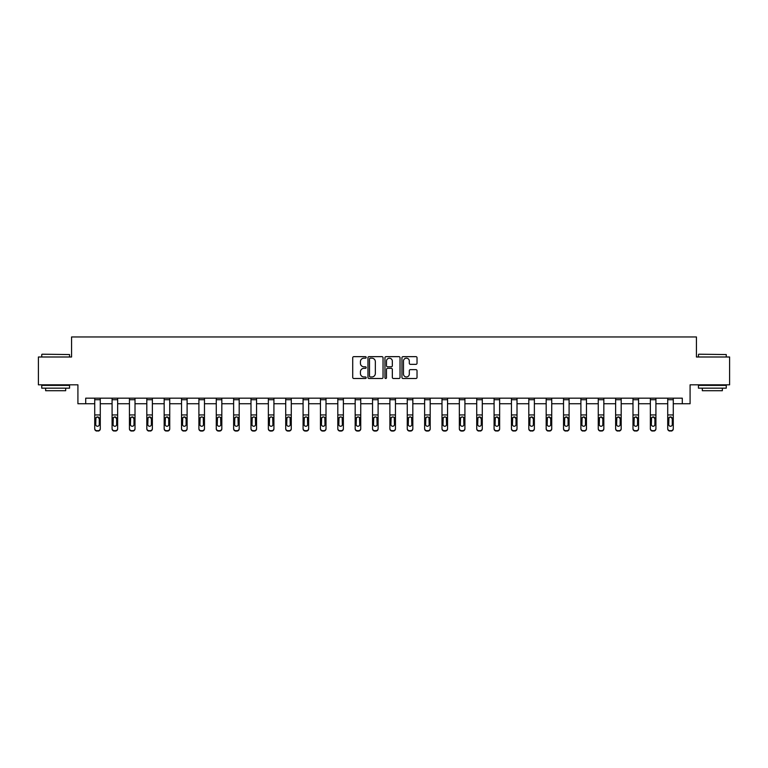 <?xml version="1.0" encoding="UTF-8"?>
<svg xmlns="http://www.w3.org/2000/svg" width="768" height="768" viewBox="0 0 768 768"><rect width="100%" height="100%" fill="white"/><g stroke="black" fill="none" stroke-linecap="round" stroke-linejoin="round"><path stroke-width="1.15" d="M366.192 357.408A0.768 0.768 0 0 0 365.424 356.65L353.818 356.65A1.094 1.094 0 0 0 352.723 357.734L352.723 377.405A1.094 1.094 0 0 0 353.818 378.499L365.424 378.499A0.768 0.768 0 0 0 366.192 377.731A0.768 0.768 0 0 0 365.424 376.963L363.926 376.963A3.494 3.494 0 0 1 360.432 373.469L360.432 371.837A3.494 3.494 0 0 1 363.926 368.333L365.424 368.333A0.768 0.768 0 0 0 366.192 367.574A0.768 0.768 0 0 0 365.424 366.806L363.926 366.806A3.494 3.494 0 0 1 360.432 363.312L360.432 361.67A3.494 3.494 0 0 1 363.926 358.176L365.424 358.176A0.768 0.768 0 0 0 366.192 357.408M415.93 364.349A1.094 1.094 0 0 0 417.024 363.254L417.024 357.734A1.094 1.094 0 0 0 415.93 356.65L403.037 356.65A1.094 1.094 0 0 0 401.942 357.734L401.942 377.405A1.094 1.094 0 0 0 403.037 378.499L415.93 378.499A1.094 1.094 0 0 0 417.024 377.405L417.024 370.742A1.094 1.094 0 0 0 415.93 369.648L410.41 369.648A1.094 1.094 0 0 0 409.315 370.742L409.315 374.045A2.918 2.918 0 0 1 406.397 376.963A2.918 2.918 0 0 1 403.478 374.045L403.478 361.094A2.918 2.918 0 0 1 406.397 358.176A2.918 2.918 0 0 1 409.315 361.094L409.315 363.254A1.094 1.094 0 0 0 410.41 364.349L415.93 364.349M85.709 403.747L85.709 398.179L682.291 398.179L682.291 403.747L690.086 403.747L690.086 384.826L729.6 384.826L729.6 356.995L696.432 356.995L696.432 336.96L71.568 336.96L71.568 356.995L38.4 356.995L38.4 384.826L77.914 384.826L77.914 403.747L94.723 403.747M383.04 357.734A1.094 1.094 0 0 0 381.955 356.65L369.062 356.65A1.094 1.094 0 0 0 367.968 357.734L367.968 377.405A1.094 1.094 0 0 0 369.062 378.499L381.955 378.499A1.094 1.094 0 0 0 383.04 377.405L383.04 357.734M386.045 356.65L398.938 356.65A1.094 1.094 0 0 1 400.032 357.734L400.032 377.405A1.094 1.094 0 0 1 398.938 378.499L393.427 378.499A1.094 1.094 0 0 1 392.333 377.405L392.333 369.427A1.094 1.094 0 0 0 391.238 368.333L387.581 368.333A1.094 1.094 0 0 0 386.486 369.427L386.486 377.731A0.768 0.768 0 0 1 385.718 378.499A0.768 0.768 0 0 1 384.96 377.731L384.96 357.734A1.094 1.094 0 0 1 386.045 356.65M100.282 403.747L112.08 403.747M117.648 403.747L129.446 403.747M135.014 403.747L146.813 403.747M152.371 403.747L164.17 403.747M169.738 403.747L181.536 403.747M187.104 403.747L198.902 403.747M204.47 403.747L216.269 403.747M221.827 403.747L233.626 403.747M239.194 403.747L250.992 403.747M256.56 403.747L268.358 403.747M273.917 403.747L285.715 403.747M291.283 403.747L303.082 403.747M308.65 403.747L320.448 403.747M326.006 403.747L337.805 403.747M343.373 403.747L355.171 403.747M360.739 403.747L372.538 403.747M378.106 403.747L389.894 403.747M395.462 403.747L407.261 403.747M412.829 403.747L424.627 403.747M430.195 403.747L441.994 403.747M447.552 403.747L459.35 403.747M464.918 403.747L476.717 403.747M482.285 403.747L494.083 403.747M499.642 403.747L511.44 403.747M517.008 403.747L528.806 403.747M534.374 403.747L546.173 403.747M551.731 403.747L563.53 403.747M569.098 403.747L580.896 403.747M586.464 403.747L598.262 403.747M603.83 403.747L615.629 403.747M621.187 403.747L632.986 403.747M638.554 403.747L650.352 403.747M655.92 403.747L667.718 403.747M673.277 403.747L682.291 403.747M370.262 358.176A0.768 0.768 0 0 0 369.494 358.944L369.494 376.205A0.768 0.768 0 0 0 370.262 376.963L371.846 376.963A3.494 3.494 0 0 0 375.341 373.469L375.341 361.67A3.494 3.494 0 0 0 371.846 358.176L370.262 358.176M392.333 361.152A2.918 2.918 0 0 0 389.405 358.234A2.918 2.918 0 0 0 386.486 361.152L386.486 365.712A1.094 1.094 0 0 0 387.581 366.806L391.238 366.806A1.094 1.094 0 0 0 392.333 365.712L392.333 361.152M94.723 418.166L94.723 428.477A2.227 2.208 -0 0 0 96.95 430.685L98.054 430.685A2.227 2.208 -0 0 0 100.282 428.477L100.282 428.832A2.227 2.208 180 0 1 98.054 431.04L98.054 430.685M99.283 424.502L99.283 418.646L99.283 424.502A1.786 1.766 180 0 1 97.507 426.269A1.786 1.766 180 0 0 99.283 424.502M95.722 424.858L95.722 424.502A1.786 1.766 180 0 0 97.507 426.269M96.576 417.11L95.722 418.502M98.429 417.11L97.507 416.851L99.283 418.646M100.282 398.179L100.282 428.477M94.723 398.179L94.723 428.477M96.95 430.685L98.054 431.04M96.95 431.04A2.227 2.208 180 0 1 94.723 428.832M94.723 417.821L95.923 417.821L95.722 424.502M95.923 417.821L97.507 416.851M42.077 354.211L69.562 354.547L42.077 354.211M55.651 388.166L41.741 388.166L41.741 385.382L69.562 385.382L69.562 388.166L55.651 388.166M65.674 388.166L65.674 390.72L45.638 390.72L45.638 388.166M698.765 354.211L726.259 354.547L698.765 354.211M712.349 388.166L698.438 388.166L698.438 385.382L726.259 385.382L726.259 388.166L712.349 388.166M722.362 388.166L722.362 390.72L702.326 390.72L702.326 388.166M112.08 418.166L112.08 428.477A2.227 2.208 -0 0 0 114.307 430.685L115.421 430.685A2.227 2.208 -0 0 0 117.648 428.477L117.648 428.832A2.227 2.208 180 0 1 115.421 431.04L115.421 430.685M116.65 424.502L116.65 418.646L116.65 424.502A1.786 1.766 180 0 1 114.864 426.269A1.786 1.766 180 0 0 116.65 424.502M113.088 424.858L113.088 424.502A1.786 1.766 180 0 0 114.864 426.269M113.933 417.11L113.088 418.502M115.795 417.11L114.864 416.851L116.65 418.646M129.446 418.166L129.446 428.477A2.227 2.208 -0 0 0 131.674 430.685L132.787 430.685A2.227 2.208 -0 0 0 135.014 428.477L135.014 428.832A2.227 2.208 180 0 1 132.787 431.04L132.787 430.685M134.006 424.502L134.006 418.646L134.006 424.502A1.786 1.766 180 0 1 132.23 426.269A1.786 1.766 180 0 0 134.006 424.502M130.445 424.858L130.445 424.502A1.786 1.766 180 0 0 132.23 426.269M131.299 417.11L130.445 418.502M133.162 417.11L132.23 416.851L134.006 418.646M117.648 398.179L117.648 428.477M112.08 398.179L112.08 428.477M114.307 430.685L115.421 431.04M114.307 431.04A2.227 2.208 180 0 1 112.08 428.832M112.08 417.821L113.28 417.821L113.088 424.502M113.28 417.821L114.864 416.851M135.014 398.179L135.014 428.477M129.446 398.179L129.446 428.477M131.674 430.685L132.787 431.04M131.674 431.04A2.227 2.208 180 0 1 129.446 428.832M129.446 417.821L130.646 417.821L130.445 424.502M130.646 417.821L132.23 416.851M146.813 418.166L146.813 428.477A2.227 2.208 -0 0 0 149.04 430.685L150.154 430.685A2.227 2.208 -0 0 0 152.371 428.477L152.371 428.832A2.227 2.208 180 0 1 150.154 431.04L150.154 430.685M151.373 424.502L151.373 418.646L151.373 424.502A1.786 1.766 180 0 1 149.597 426.269A1.786 1.766 180 0 0 151.373 424.502M147.811 424.858L147.811 424.502A1.786 1.766 180 0 0 149.597 426.269M148.666 417.11L147.811 418.502M150.518 417.11L149.597 416.851L151.373 418.646M164.17 418.166L164.17 428.477A2.227 2.208 -0 0 0 166.397 430.685L167.51 430.685A2.227 2.208 -0 0 0 169.738 428.477L169.738 428.832A2.227 2.208 180 0 1 167.51 431.04L167.51 430.685M168.739 424.502L168.739 418.646L168.739 424.502A1.786 1.766 180 0 1 166.954 426.269A1.786 1.766 180 0 0 168.739 424.502M165.178 424.858L165.178 424.502A1.786 1.766 180 0 0 166.954 426.269M166.032 417.11L165.178 418.502M167.885 417.11L166.954 416.851L168.739 418.646M181.536 418.166L181.536 428.477A2.227 2.208 -0 0 0 183.763 430.685L184.877 430.685A2.227 2.208 -0 0 0 187.104 428.477L187.104 428.832A2.227 2.208 180 0 1 184.877 431.04L184.877 430.685M186.106 424.502L186.106 418.646L186.106 424.502A1.786 1.766 180 0 1 184.32 426.269A1.786 1.766 180 0 0 186.106 424.502M182.534 424.858L182.534 424.502A1.786 1.766 180 0 0 184.32 426.269M183.389 417.11L182.534 418.502M185.251 417.11L184.32 416.851L186.106 418.646M152.371 398.179L152.371 428.477M146.813 398.179L146.813 428.477M149.04 430.685L150.154 431.04M149.04 431.04A2.227 2.208 180 0 1 146.813 428.832M146.813 417.821L148.013 417.821L147.811 424.502M148.013 417.821L149.597 416.851M169.738 398.179L169.738 428.477M164.17 398.179L164.17 428.477M166.397 430.685L167.51 431.04M166.397 431.04A2.227 2.208 180 0 1 164.17 428.832M164.17 417.821L165.37 417.821L165.178 424.502M165.37 417.821L166.954 416.851M187.104 398.179L187.104 428.477M181.536 398.179L181.536 428.477M183.763 430.685L184.877 431.04M183.763 431.04A2.227 2.208 180 0 1 181.536 428.832M181.536 417.821L182.736 417.821L182.534 424.502M182.736 417.821L184.32 416.851M204.47 398.179L204.47 428.832A2.227 2.208 180 0 1 202.243 431.04L202.243 430.685A2.227 2.208 -0 0 0 204.47 428.477M201.13 430.685L201.13 431.04A2.227 2.208 180 0 1 198.902 428.832L198.902 428.477A2.227 2.208 -0 0 0 201.13 430.685L202.243 430.685M198.902 398.179L198.902 428.477M201.13 431.04L202.243 431.04M203.27 417.821L203.462 424.502A1.786 1.766 180 0 1 201.686 426.269A1.786 1.766 180 0 1 199.901 424.502L200.102 417.821L201.686 416.851L204.47 417.821M221.827 398.179L221.827 428.832A2.227 2.208 180 0 1 219.6 431.04L219.6 430.685A2.227 2.208 -0 0 0 221.827 428.477M218.486 430.685L218.486 431.04A2.227 2.208 180 0 1 216.269 428.832L216.269 428.477A2.227 2.208 -0 0 0 218.486 430.685L219.6 430.685M216.269 398.179L216.269 428.477M218.486 431.04L219.6 431.04M220.627 417.821L220.829 424.502A1.786 1.766 180 0 1 219.043 426.269A1.786 1.766 180 0 1 217.267 424.502L217.459 417.821L219.043 416.851L221.827 417.821M239.194 398.179L239.194 428.832A2.227 2.208 180 0 1 236.966 431.04L236.966 430.685A2.227 2.208 -0 0 0 239.194 428.477M235.853 430.685L235.853 431.04A2.227 2.208 180 0 1 233.626 428.832L233.626 428.477A2.227 2.208 -0 0 0 235.853 430.685L236.966 430.685M233.626 398.179L233.626 428.477M235.853 431.04L236.966 431.04M237.994 417.821L238.195 424.502A1.786 1.766 180 0 1 236.41 426.269A1.786 1.766 180 0 1 234.634 424.502L234.826 417.821L236.41 416.851L239.194 417.821M256.56 398.179L256.56 428.832A2.227 2.208 180 0 1 254.333 431.04L254.333 430.685A2.227 2.208 -0 0 0 256.56 428.477M253.219 430.685L253.219 431.04A2.227 2.208 180 0 1 250.992 428.832L250.992 428.477A2.227 2.208 -0 0 0 253.219 430.685L254.333 430.685M250.992 398.179L250.992 428.477M253.219 431.04L254.333 431.04M255.36 417.821L255.552 424.502A1.786 1.766 180 0 1 253.776 426.269A1.786 1.766 180 0 1 251.99 424.502L252.192 417.821L253.776 416.851L256.56 417.821M273.917 398.179L273.917 428.832A2.227 2.208 180 0 1 271.69 431.04L271.69 430.685A2.227 2.208 -0 0 0 273.917 428.477M270.586 430.685L270.586 431.04A2.227 2.208 180 0 1 268.358 428.832L268.358 428.477A2.227 2.208 -0 0 0 270.586 430.685L271.69 430.685M268.358 398.179L268.358 428.477M270.586 431.04L271.69 431.04M272.717 417.821L272.918 424.502A1.786 1.766 180 0 1 271.133 426.269A1.786 1.766 180 0 1 269.357 424.502L269.558 417.821L271.133 416.851L273.917 417.821M291.283 398.179L291.283 428.832A2.227 2.208 180 0 1 289.056 431.04L289.056 430.685A2.227 2.208 -0 0 0 291.283 428.477M287.942 430.685L287.942 431.04A2.227 2.208 180 0 1 285.715 428.832L285.715 428.477A2.227 2.208 -0 0 0 287.942 430.685L289.056 430.685M285.715 398.179L285.715 428.477M287.942 431.04L289.056 431.04M290.083 417.821L290.285 424.502A1.786 1.766 180 0 1 288.499 426.269A1.786 1.766 180 0 1 286.723 424.502L286.915 417.821L288.499 416.851L291.283 417.821M308.65 398.179L308.65 428.832A2.227 2.208 180 0 1 306.422 431.04L306.422 430.685A2.227 2.208 -0 0 0 308.65 428.477M305.309 430.685L305.309 431.04A2.227 2.208 180 0 1 303.082 428.832L303.082 428.477A2.227 2.208 -0 0 0 305.309 430.685L306.422 430.685M303.082 398.179L303.082 428.477M305.309 431.04L306.422 431.04M307.45 417.821L307.642 424.502A1.786 1.766 180 0 1 305.866 426.269A1.786 1.766 180 0 1 304.08 424.502L304.282 417.821L305.866 416.851L308.65 417.821M326.006 398.179L326.006 428.832A2.227 2.208 180 0 1 323.789 431.04L323.789 430.685A2.227 2.208 -0 0 0 326.006 428.477M322.675 430.685L322.675 431.04A2.227 2.208 180 0 1 320.448 428.832L320.448 428.477A2.227 2.208 -0 0 0 322.675 430.685L323.789 430.685M320.448 398.179L320.448 428.477M322.675 431.04L323.789 431.04M324.816 417.821L325.008 424.502A1.786 1.766 180 0 1 323.232 426.269A1.786 1.766 180 0 1 321.446 424.502L321.648 417.821L323.232 416.851L326.006 417.821M343.373 398.179L343.373 428.832A2.227 2.208 180 0 1 341.146 431.04L341.146 430.685A2.227 2.208 -0 0 0 343.373 428.477M340.032 430.685L340.032 431.04A2.227 2.208 180 0 1 337.805 428.832L337.805 428.477A2.227 2.208 -0 0 0 340.032 430.685L341.146 430.685M337.805 398.179L337.805 428.477M340.032 431.04L341.146 431.04M342.173 417.821L342.374 424.502A1.786 1.766 180 0 1 340.589 426.269A1.786 1.766 180 0 1 338.813 424.502L339.005 417.821L340.589 416.851L343.373 417.821M360.739 398.179L360.739 428.832A2.227 2.208 180 0 1 358.512 431.04L358.512 430.685A2.227 2.208 -0 0 0 360.739 428.477M357.398 430.685L357.398 431.04A2.227 2.208 180 0 1 355.171 428.832L355.171 428.477A2.227 2.208 -0 0 0 357.398 430.685L358.512 430.685M355.171 398.179L355.171 428.477M357.398 431.04L358.512 431.04M359.539 417.821L359.731 424.502A1.786 1.766 180 0 1 357.955 426.269A1.786 1.766 180 0 1 356.17 424.502L356.371 417.821L357.955 416.851L360.739 417.821M378.106 398.179L378.106 428.832A2.227 2.208 180 0 1 375.878 431.04L375.878 430.685A2.227 2.208 -0 0 0 378.106 428.477M374.765 430.685L374.765 431.04A2.227 2.208 180 0 1 372.538 428.832L372.538 428.477A2.227 2.208 -0 0 0 374.765 430.685L375.878 430.685M372.538 398.179L372.538 428.477M374.765 431.04L375.878 431.04M376.906 417.821L377.098 424.502A1.786 1.766 180 0 1 375.322 426.269A1.786 1.766 180 0 1 373.536 424.502L373.738 417.821L375.322 416.851L378.106 417.821M395.462 398.179L395.462 428.832A2.227 2.208 180 0 1 393.235 431.04L393.235 430.685A2.227 2.208 -0 0 0 395.462 428.477M392.122 430.685L392.122 431.04A2.227 2.208 180 0 1 389.894 428.832L389.894 428.477A2.227 2.208 -0 0 0 392.122 430.685L393.235 430.685M389.894 398.179L389.894 428.477M392.122 431.04L393.235 431.04M394.262 417.821L394.464 424.502A1.786 1.766 180 0 1 392.678 426.269A1.786 1.766 180 0 1 390.902 424.502L391.094 417.821L392.678 416.851L395.462 417.821M412.829 398.179L412.829 428.832A2.227 2.208 180 0 1 410.602 431.04L410.602 430.685A2.227 2.208 -0 0 0 412.829 428.477M409.488 430.685L409.488 431.04A2.227 2.208 180 0 1 407.261 428.832L407.261 428.477A2.227 2.208 -0 0 0 409.488 430.685L410.602 430.685M407.261 398.179L407.261 428.477M409.488 431.04L410.602 431.04M411.629 417.821L411.83 424.502A1.786 1.766 180 0 1 410.045 426.269A1.786 1.766 180 0 1 408.269 424.502L408.461 417.821L410.045 416.851L412.829 417.821M430.195 398.179L430.195 428.832A2.227 2.208 180 0 1 427.968 431.04L427.968 430.685A2.227 2.208 -0 0 0 430.195 428.477M426.854 430.685L426.854 431.04A2.227 2.208 180 0 1 424.627 428.832L424.627 428.477A2.227 2.208 -0 0 0 426.854 430.685L427.968 430.685M424.627 398.179L424.627 428.477M426.854 431.04L427.968 431.04M428.995 417.821L429.187 424.502A1.786 1.766 180 0 1 427.411 426.269A1.786 1.766 180 0 1 425.626 424.502L425.827 417.821L427.411 416.851L430.195 417.821M447.552 398.179L447.552 428.832A2.227 2.208 180 0 1 445.325 431.04L445.325 430.685A2.227 2.208 -0 0 0 447.552 428.477M444.211 430.685L444.211 431.04A2.227 2.208 180 0 1 441.994 428.832L441.994 428.477A2.227 2.208 -0 0 0 444.211 430.685L445.325 430.685M441.994 398.179L441.994 428.477M444.211 431.04L445.325 431.04M446.352 417.821L446.554 424.502A1.786 1.766 180 0 1 444.768 426.269A1.786 1.766 180 0 1 442.992 424.502L443.184 417.821L444.768 416.851L447.552 417.821M464.918 398.179L464.918 428.832A2.227 2.208 180 0 1 462.691 431.04L462.691 430.685A2.227 2.208 -0 0 0 464.918 428.477M461.578 430.685L461.578 431.04A2.227 2.208 180 0 1 459.35 428.832L459.35 428.477A2.227 2.208 -0 0 0 461.578 430.685L462.691 430.685M459.35 398.179L459.35 428.477M461.578 431.04L462.691 431.04M463.718 417.821L463.92 424.502A1.786 1.766 180 0 1 462.134 426.269A1.786 1.766 180 0 1 460.358 424.502L460.55 417.821L462.134 416.851L464.918 417.821M198.902 418.166L198.902 428.832M201.686 426.269A1.786 1.766 180 0 0 203.462 424.502L203.462 418.646M200.755 417.11L199.901 418.502M202.608 417.11L201.686 416.851M216.269 418.166L216.269 428.832M219.043 426.269A1.786 1.766 180 0 0 220.829 424.502L220.829 418.646M218.122 417.11L217.267 418.502M219.974 417.11L219.043 416.851M233.626 418.166L233.626 428.832M236.41 426.269A1.786 1.766 180 0 0 238.195 424.502L238.195 418.646M235.478 417.11L234.634 418.502M237.341 417.11L236.41 416.851M250.992 418.166L250.992 428.832M253.776 426.269A1.786 1.766 180 0 0 255.552 424.502L255.552 418.646M252.845 417.11L251.99 418.502M254.707 417.11L253.776 416.851M268.358 418.166L268.358 428.832M271.133 426.269A1.786 1.766 180 0 0 272.918 424.502L272.918 418.646M270.211 417.11L269.357 418.502M272.064 417.11L271.133 416.851M285.715 418.166L285.715 428.832M288.499 426.269A1.786 1.766 180 0 0 290.285 424.502L290.285 418.646M287.568 417.11L286.723 418.502M289.43 417.11L288.499 416.851M303.082 418.166L303.082 428.832M305.866 426.269A1.786 1.766 180 0 0 307.642 424.502L307.642 418.646M304.934 417.11L304.08 418.502M306.797 417.11L305.866 416.851M320.448 418.166L320.448 428.832M323.232 426.269A1.786 1.766 180 0 0 325.008 424.502L325.008 418.646M322.301 417.11L321.446 418.502M324.154 417.11L323.232 416.851M337.805 418.166L337.805 428.832M340.589 426.269A1.786 1.766 180 0 0 342.374 424.502L342.374 418.646M339.658 417.11L338.813 418.502M341.52 417.11L340.589 416.851M355.171 418.166L355.171 428.832M357.955 426.269A1.786 1.766 180 0 0 359.731 424.502L359.731 418.646M357.024 417.11L356.17 418.502M358.886 417.11L357.955 416.851M372.538 418.166L372.538 428.832M375.322 426.269A1.786 1.766 180 0 0 377.098 424.502L377.098 418.646M374.39 417.11L373.536 418.502M376.243 417.11L375.322 416.851M389.894 418.166L389.894 428.832M392.678 426.269A1.786 1.766 180 0 0 394.464 424.502L394.464 418.646M391.757 417.11L390.902 418.502M393.61 417.11L392.678 416.851M407.261 418.166L407.261 428.832M410.045 426.269A1.786 1.766 180 0 0 411.83 424.502L411.83 418.646M409.114 417.11L408.269 418.502M410.976 417.11L410.045 416.851M424.627 418.166L424.627 428.832M427.411 426.269A1.786 1.766 180 0 0 429.187 424.502L429.187 418.646M426.48 417.11L425.626 418.502M428.342 417.11L427.411 416.851M441.994 418.166L441.994 428.832M444.768 426.269A1.786 1.766 180 0 0 446.554 424.502L446.554 418.646M443.846 417.11L442.992 418.502M445.699 417.11L444.768 416.851M459.35 418.166L459.35 428.832M462.134 426.269A1.786 1.766 180 0 0 463.92 424.502L463.92 418.646M461.203 417.11L460.358 418.502M463.066 417.11L462.134 416.851M476.717 418.166L476.717 428.477A2.227 2.208 -0 0 0 478.944 430.685L480.058 430.685A2.227 2.208 -0 0 0 482.285 428.477L482.285 428.832A2.227 2.208 180 0 1 480.058 431.04L480.058 430.685M481.277 424.502L481.277 418.646L481.277 424.502A1.786 1.766 180 0 1 479.501 426.269A1.786 1.766 180 0 0 481.277 424.502M477.715 424.858L477.715 424.502A1.786 1.766 180 0 0 479.501 426.269M478.57 417.11L477.715 418.502M480.432 417.11L479.501 416.851L481.277 418.646M494.083 418.166L494.083 428.477A2.227 2.208 -0 0 0 496.31 430.685L497.414 430.685A2.227 2.208 -0 0 0 499.642 428.477L499.642 428.832A2.227 2.208 180 0 1 497.414 431.04L497.414 430.685M498.643 424.502L498.643 418.646L498.643 424.502A1.786 1.766 180 0 1 496.867 426.269A1.786 1.766 180 0 0 498.643 424.502M495.082 424.858L495.082 424.502A1.786 1.766 180 0 0 496.867 426.269M495.936 417.11L495.082 418.502M497.789 417.11L496.867 416.851L498.643 418.646M511.44 418.166L511.44 428.477A2.227 2.208 -0 0 0 513.667 430.685L514.781 430.685A2.227 2.208 -0 0 0 517.008 428.477L517.008 428.832A2.227 2.208 180 0 1 514.781 431.04L514.781 430.685M516.01 424.502L516.01 418.646L516.01 424.502A1.786 1.766 180 0 1 514.224 426.269A1.786 1.766 180 0 0 516.01 424.502M512.448 424.858L512.448 424.502A1.786 1.766 180 0 0 514.224 426.269M513.293 417.11L512.448 418.502M515.155 417.11L514.224 416.851L516.01 418.646M528.806 418.166L528.806 428.477A2.227 2.208 -0 0 0 531.034 430.685L532.147 430.685A2.227 2.208 -0 0 0 534.374 428.477L534.374 428.832A2.227 2.208 180 0 1 532.147 431.04L532.147 430.685M533.366 424.502L533.366 418.646L533.366 424.502A1.786 1.766 180 0 1 531.59 426.269A1.786 1.766 180 0 0 533.366 424.502M529.805 424.858L529.805 424.502A1.786 1.766 180 0 0 531.59 426.269M530.659 417.11L529.805 418.502M532.522 417.11L531.59 416.851L533.366 418.646M482.285 398.179L482.285 428.477M476.717 398.179L476.717 428.477M478.944 430.685L480.058 431.04M478.944 431.04A2.227 2.208 180 0 1 476.717 428.832M476.717 417.821L477.917 417.821L477.715 424.502M477.917 417.821L479.501 416.851M499.642 398.179L499.642 428.477M494.083 398.179L494.083 428.477M496.31 430.685L497.414 431.04M496.31 431.04A2.227 2.208 180 0 1 494.083 428.832M494.083 417.821L495.283 417.821L495.082 424.502M495.283 417.821L496.867 416.851M517.008 398.179L517.008 428.477M511.44 398.179L511.44 428.477M513.667 430.685L514.781 431.04M513.667 431.04A2.227 2.208 180 0 1 511.44 428.832M511.44 417.821L512.64 417.821L512.448 424.502M512.64 417.821L514.224 416.851M534.374 398.179L534.374 428.477M528.806 398.179L528.806 428.477M531.034 430.685L532.147 431.04M531.034 431.04A2.227 2.208 180 0 1 528.806 428.832M528.806 417.821L530.006 417.821L529.805 424.502M530.006 417.821L531.59 416.851M546.173 418.166L546.173 428.477A2.227 2.208 -0 0 0 548.4 430.685L549.514 430.685A2.227 2.208 -0 0 0 551.731 428.477L551.731 428.832A2.227 2.208 180 0 1 549.514 431.04L549.514 430.685M550.733 424.502L550.733 418.646L550.733 424.502A1.786 1.766 180 0 1 548.957 426.269A1.786 1.766 180 0 0 550.733 424.502M547.171 424.858L547.171 424.502A1.786 1.766 180 0 0 548.957 426.269M548.026 417.11L547.171 418.502M549.878 417.11L548.957 416.851L550.733 418.646M563.53 418.166L563.53 428.477A2.227 2.208 -0 0 0 565.757 430.685L566.87 430.685A2.227 2.208 -0 0 0 569.098 428.477L569.098 428.832A2.227 2.208 180 0 1 566.87 431.04L566.87 430.685M568.099 424.502L568.099 418.646L568.099 424.502A1.786 1.766 180 0 1 566.314 426.269A1.786 1.766 180 0 0 568.099 424.502M564.538 424.858L564.538 424.502A1.786 1.766 180 0 0 566.314 426.269M565.392 417.11L564.538 418.502M567.245 417.11L566.314 416.851L568.099 418.646M580.896 418.166L580.896 428.477A2.227 2.208 -0 0 0 583.123 430.685L584.237 430.685A2.227 2.208 -0 0 0 586.464 428.477L586.464 428.832A2.227 2.208 180 0 1 584.237 431.04L584.237 430.685M585.466 424.502L585.466 418.646L585.466 424.502A1.786 1.766 180 0 1 583.68 426.269A1.786 1.766 180 0 0 585.466 424.502M581.894 424.858L581.894 424.502A1.786 1.766 180 0 0 583.68 426.269M582.749 417.11L581.894 418.502M584.611 417.11L583.68 416.851L585.466 418.646M598.262 418.166L598.262 428.477A2.227 2.208 -0 0 0 600.49 430.685L601.603 430.685A2.227 2.208 -0 0 0 603.83 428.477L603.83 428.832A2.227 2.208 180 0 1 601.603 431.04L601.603 430.685M602.822 424.502L602.822 418.646L602.822 424.502A1.786 1.766 180 0 1 601.046 426.269A1.786 1.766 180 0 0 602.822 424.502M599.261 424.858L599.261 424.502A1.786 1.766 180 0 0 601.046 426.269M600.115 417.11L599.261 418.502M601.968 417.11L601.046 416.851L602.822 418.646M615.629 418.166L615.629 428.477A2.227 2.208 -0 0 0 617.846 430.685L618.96 430.685A2.227 2.208 -0 0 0 621.187 428.477L621.187 428.832A2.227 2.208 180 0 1 618.96 431.04L618.96 430.685M620.189 424.502L620.189 418.646L620.189 424.502A1.786 1.766 180 0 1 618.403 426.269A1.786 1.766 180 0 0 620.189 424.502M616.627 424.858L616.627 424.502A1.786 1.766 180 0 0 618.403 426.269M617.482 417.11L616.627 418.502M619.334 417.11L618.403 416.851L620.189 418.646M632.986 418.166L632.986 428.477A2.227 2.208 -0 0 0 635.213 430.685L636.326 430.685A2.227 2.208 -0 0 0 638.554 428.477L638.554 428.832A2.227 2.208 180 0 1 636.326 431.04L636.326 430.685M637.555 424.502L637.555 418.646L637.555 424.502A1.786 1.766 180 0 1 635.77 426.269A1.786 1.766 180 0 0 637.555 424.502M633.994 424.858L633.994 424.502A1.786 1.766 180 0 0 635.77 426.269M634.838 417.11L633.994 418.502M636.701 417.11L635.77 416.851L637.555 418.646M650.352 418.166L650.352 428.477A2.227 2.208 -0 0 0 652.579 430.685L653.693 430.685A2.227 2.208 -0 0 0 655.92 428.477L655.92 428.832A2.227 2.208 180 0 1 653.693 431.04L653.693 430.685M654.912 424.502L654.912 418.646L654.912 424.502A1.786 1.766 180 0 1 653.136 426.269A1.786 1.766 180 0 0 654.912 424.502M651.35 424.858L651.35 424.502A1.786 1.766 180 0 0 653.136 426.269M652.205 417.11L651.35 418.502M654.067 417.11L653.136 416.851L654.912 418.646M667.718 418.166L667.718 428.477A2.227 2.208 -0 0 0 669.946 430.685L671.05 430.685A2.227 2.208 -0 0 0 673.277 428.477L673.277 428.832A2.227 2.208 180 0 1 671.05 431.04L671.05 430.685M672.278 424.502L672.278 418.646L672.278 424.502A1.786 1.766 180 0 1 670.493 426.269A1.786 1.766 180 0 0 672.278 424.502M668.717 424.858L668.717 424.502A1.786 1.766 180 0 0 670.493 426.269M669.571 417.11L668.717 418.502M671.424 417.11L670.493 416.851L672.278 418.646M551.731 398.179L551.731 428.477M546.173 398.179L546.173 428.477M548.4 430.685L549.514 431.04M548.4 431.04A2.227 2.208 180 0 1 546.173 428.832M546.173 417.821L547.373 417.821L547.171 424.502M547.373 417.821L548.957 416.851M569.098 398.179L569.098 428.477M563.53 398.179L563.53 428.477M565.757 430.685L566.87 431.04M565.757 431.04A2.227 2.208 180 0 1 563.53 428.832M563.53 417.821L564.73 417.821L564.538 424.502M564.73 417.821L566.314 416.851M586.464 398.179L586.464 428.477M580.896 398.179L580.896 428.477M583.123 430.685L584.237 431.04M583.123 431.04A2.227 2.208 180 0 1 580.896 428.832M580.896 417.821L582.096 417.821L581.894 424.502M582.096 417.821L583.68 416.851M603.83 398.179L603.83 428.477M598.262 398.179L598.262 428.477M600.49 430.685L601.603 431.04M600.49 431.04A2.227 2.208 180 0 1 598.262 428.832M598.262 417.821L599.462 417.821L599.261 424.502M599.462 417.821L601.046 416.851M621.187 398.179L621.187 428.477M615.629 398.179L615.629 428.477M617.846 430.685L618.96 431.04M617.846 431.04A2.227 2.208 180 0 1 615.629 428.832M615.629 417.821L616.819 417.821L616.627 424.502M616.819 417.821L618.403 416.851M638.554 398.179L638.554 428.477M632.986 398.179L632.986 428.477M635.213 430.685L636.326 431.04M635.213 431.04A2.227 2.208 180 0 1 632.986 428.832M632.986 417.821L634.186 417.821L633.994 424.502M634.186 417.821L635.77 416.851M655.92 398.179L655.92 428.477M650.352 398.179L650.352 428.477M652.579 430.685L653.693 431.04M652.579 431.04A2.227 2.208 180 0 1 650.352 428.832M650.352 417.821L651.552 417.821L651.35 424.502M651.552 417.821L653.136 416.851M673.277 398.179L673.277 428.477M667.718 398.179L667.718 428.477M669.946 430.685L671.05 431.04M669.946 431.04A2.227 2.208 180 0 1 667.718 428.832M667.718 417.821L668.918 417.821L668.717 424.502M668.918 417.821L670.493 416.851M94.723 398.198L100.282 398.198M99.082 417.821L100.282 417.821M94.723 414.941L100.282 414.941M94.723 399.725L100.282 399.725M112.08 398.198L117.648 398.198M116.448 417.821L117.648 417.821M112.08 414.941L117.648 414.941M112.08 399.725L117.648 399.725M129.446 398.198L135.014 398.198M133.814 417.821L135.014 417.821M129.446 414.941L135.014 414.941M129.446 399.725L135.014 399.725M146.813 398.198L152.371 398.198M151.181 417.821L152.371 417.821M146.813 414.941L152.371 414.941M146.813 399.725L152.371 399.725M164.17 398.198L169.738 398.198M168.538 417.821L169.738 417.821M164.17 414.941L169.738 414.941M164.17 399.725L169.738 399.725M181.536 398.198L187.104 398.198M185.904 417.821L187.104 417.821M181.536 414.941L187.104 414.941M181.536 399.725L187.104 399.725M198.902 398.198L204.47 398.198M198.902 417.821L200.102 417.821M198.902 414.941L204.47 414.941M198.902 399.725L204.47 399.725M216.269 398.198L221.827 398.198M216.269 417.821L217.459 417.821M216.269 414.941L221.827 414.941M216.269 399.725L221.827 399.725M233.626 398.198L239.194 398.198M233.626 417.821L234.826 417.821M233.626 414.941L239.194 414.941M233.626 399.725L239.194 399.725M250.992 398.198L256.56 398.198M250.992 417.821L252.192 417.821M250.992 414.941L256.56 414.941M250.992 399.725L256.56 399.725M268.358 398.198L273.917 398.198M268.358 417.821L269.558 417.821M268.358 414.941L273.917 414.941M268.358 399.725L273.917 399.725M285.715 398.198L291.283 398.198M285.715 417.821L286.915 417.821M285.715 414.941L291.283 414.941M285.715 399.725L291.283 399.725M303.082 398.198L308.65 398.198M303.082 417.821L304.282 417.821M303.082 414.941L308.65 414.941M303.082 399.725L308.65 399.725M320.448 398.198L326.006 398.198M320.448 417.821L321.648 417.821M320.448 414.941L326.006 414.941M320.448 399.725L326.006 399.725M337.805 398.198L343.373 398.198M337.805 417.821L339.005 417.821M337.805 414.941L343.373 414.941M337.805 399.725L343.373 399.725M355.171 398.198L360.739 398.198M355.171 417.821L356.371 417.821M355.171 414.941L360.739 414.941M355.171 399.725L360.739 399.725M372.538 398.198L378.106 398.198M372.538 417.821L373.738 417.821M372.538 414.941L378.106 414.941M372.538 399.725L378.106 399.725M389.894 398.198L395.462 398.198M389.894 417.821L391.094 417.821M389.894 414.941L395.462 414.941M389.894 399.725L395.462 399.725M407.261 398.198L412.829 398.198M407.261 417.821L408.461 417.821M407.261 414.941L412.829 414.941M407.261 399.725L412.829 399.725M424.627 398.198L430.195 398.198M424.627 417.821L425.827 417.821M424.627 414.941L430.195 414.941M424.627 399.725L430.195 399.725M441.994 398.198L447.552 398.198M441.994 417.821L443.184 417.821M441.994 414.941L447.552 414.941M441.994 399.725L447.552 399.725M459.35 398.198L464.918 398.198M459.35 417.821L460.55 417.821M459.35 414.941L464.918 414.941M459.35 399.725L464.918 399.725M476.717 398.198L482.285 398.198M481.085 417.821L482.285 417.821M476.717 414.941L482.285 414.941M476.717 399.725L482.285 399.725M494.083 398.198L499.642 398.198M498.442 417.821L499.642 417.821M494.083 414.941L499.642 414.941M494.083 399.725L499.642 399.725M511.44 398.198L517.008 398.198M515.808 417.821L517.008 417.821M511.44 414.941L517.008 414.941M511.44 399.725L517.008 399.725M528.806 398.198L534.374 398.198M533.174 417.821L534.374 417.821M528.806 414.941L534.374 414.941M528.806 399.725L534.374 399.725M546.173 398.198L551.731 398.198M550.541 417.821L551.731 417.821M546.173 414.941L551.731 414.941M546.173 399.725L551.731 399.725M563.53 398.198L569.098 398.198M567.898 417.821L569.098 417.821M563.53 414.941L569.098 414.941M563.53 399.725L569.098 399.725M580.896 398.198L586.464 398.198M585.264 417.821L586.464 417.821M580.896 414.941L586.464 414.941M580.896 399.725L586.464 399.725M598.262 398.198L603.83 398.198M602.63 417.821L603.83 417.821M598.262 414.941L603.83 414.941M598.262 399.725L603.83 399.725M615.629 398.198L621.187 398.198M619.987 417.821L621.187 417.821M615.629 414.941L621.187 414.941M615.629 399.725L621.187 399.725M632.986 398.198L638.554 398.198M637.354 417.821L638.554 417.821M632.986 414.941L638.554 414.941M632.986 399.725L638.554 399.725M650.352 398.198L655.92 398.198M654.72 417.821L655.92 417.821M650.352 414.941L655.92 414.941M650.352 399.725L655.92 399.725M667.718 398.198L673.277 398.198M672.077 417.821L673.277 417.821M667.718 414.941L673.277 414.941M667.718 399.725L673.277 399.725M41.741 356.995L41.741 354.547M48.086 385.382L48.086 384.826M63.226 385.382L63.226 384.826M69.562 356.995L69.562 354.547M698.438 356.995L698.438 354.547M704.774 385.382L704.774 384.826M719.914 385.382L719.914 384.826M726.259 356.995L726.259 354.547"/></g></svg>
